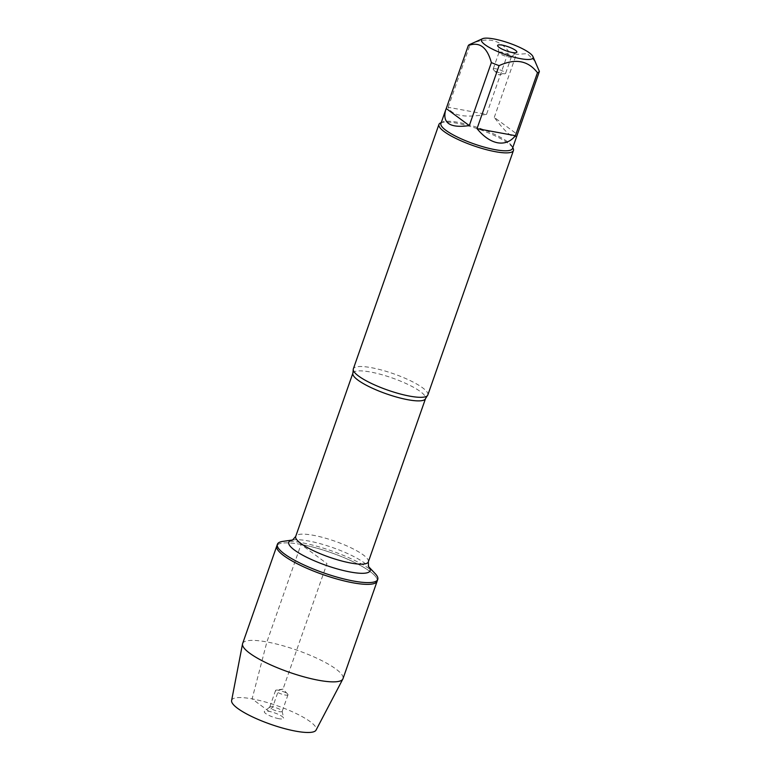 <?xml version="1.0" encoding="UTF-8"?>
<svg xmlns="http://www.w3.org/2000/svg" width="771" height="771" viewBox="0 0 771 771"><rect width="100%" height="100%" fill="white"/><g stroke="black" fill="none" stroke-linecap="round" stroke-linejoin="round"><path stroke-width="0.58" stroke-dasharray="3.85 2.89" d="M282.88 541.377A53.17 11.69 -160.7 0 1 301.654 542.688A53.17 11.69 -160.7 0 1 375.284 573.73M301.037 544.432A53.17 11.69 19.3 0 0 276.779 546.032A53.17 11.69 -160.7 0 1 330.826 552.576A53.17 11.69 -160.7 0 1 377.144 581.18A53.17 11.69 19.3 0 0 353.407 561.866A53.17 11.69 19.3 0 0 301.037 544.432L326.962 563.611L283.005 689.12L278.572 690.238L272.751 706.882L268.963 711.344L252.117 698.883L266.891 641.944L301.037 544.432M427.838 394.964A39.466 8.674 19.3 0 0 410.22 380.623A39.466 8.674 19.3 0 0 371.343 367.68A39.466 8.674 19.3 0 0 353.34 368.866M440.54 122.917A39.466 8.674 -160.7 0 1 456.952 123.244A39.466 8.674 -160.7 0 1 513.129 148.34M517.139 135.195C514.305 139.936 506.692 134 494.278 117.375L517.341 134.433M494.278 117.375L516.339 54.384A37.885 8.327 19.3 0 0 508.609 51.349C499.261 39.196 486.472 36.844 470.223 44.294A37.885 8.327 19.3 0 0 469.626 44.525M535.7 61.911L527.239 53.633L516.339 54.384M486.549 114.339C464.894 118.117 452.095 115.766 448.163 107.285L486.549 114.339L508.609 51.349M448.163 107.285L470.223 44.294M440.935 123.495A37.885 8.327 -160.7 0 1 442.477 122.049A37.885 8.327 -160.7 0 1 458.225 122.358A37.885 8.327 -160.7 0 1 512.156 146.451A37.885 8.327 -160.7 0 1 512.455 148.543M502.017 52.206A6.582 1.446 19.3 0 0 499.01 52.399A6.582 1.446 19.3 0 0 499.001 52.601A6.582 1.446 19.3 0 0 504.745 55.946A6.582 1.446 19.3 0 0 511.318 56.909A6.582 1.446 19.3 0 0 511.424 56.755A6.582 1.446 19.3 0 0 508.494 54.365A6.582 1.446 19.3 0 0 502.017 52.206M496.187 68.841A6.582 1.446 19.3 0 0 493.18 69.043A6.582 1.446 19.3 0 0 493.488 69.747A6.582 1.446 19.3 0 0 502.596 73.592A6.582 1.446 19.3 0 0 504.918 73.756A6.582 1.446 19.3 0 0 505.603 73.39A6.582 1.446 19.3 0 0 502.663 70.999A6.582 1.446 19.3 0 0 496.187 68.841M242.634 643.544A53.17 11.69 -160.7 0 1 296.671 650.088A53.17 11.69 -160.7 0 1 342.999 678.692M231.608 700.531A44.766 9.84 -160.7 0 1 277.184 705.735A44.766 9.84 -160.7 0 1 316.052 730.108M278.572 690.238A6.582 1.446 19.3 0 0 276.249 690.074A6.582 1.446 19.3 0 0 275.575 690.44A6.582 1.446 19.3 0 0 281.309 693.977A6.582 1.446 19.3 0 0 287.988 694.787A6.582 1.446 19.3 0 0 287.689 694.083A6.582 1.446 19.3 0 0 278.572 690.238M272.751 706.882A6.582 1.446 19.3 0 0 269.86 706.92A6.582 1.446 19.3 0 0 269.744 707.074A6.582 1.446 19.3 0 0 275.478 710.621A6.582 1.446 19.3 0 0 282.167 711.431A6.582 1.446 19.3 0 0 282.176 711.228A6.582 1.446 19.3 0 0 272.751 706.882M278.909 718.697A10.196 2.246 -160.7 0 1 268.337 715.093A10.196 2.246 -160.7 0 1 264.492 711.402A10.196 2.246 -160.7 0 1 268.963 711.344A10.196 2.246 -160.7 0 1 283.574 718.09A10.196 2.246 -160.7 0 1 278.909 718.697M352.887 373.154A38.483 8.462 -160.7 0 1 370.446 371.998A38.483 8.462 -160.7 0 1 408.341 384.613A38.483 8.462 -160.7 0 1 425.525 398.597M368.336 561.876A38.483 8.462 19.3 0 0 351.162 547.892A38.483 8.462 19.3 0 0 313.257 535.276A38.483 8.462 19.3 0 0 295.698 536.443M292.681 539.989A43.089 9.474 -160.7 0 1 293.231 539.902A43.089 9.474 -160.7 0 1 308.448 540.963A43.089 9.474 -160.7 0 1 368.114 566.126A43.089 9.474 -160.7 0 1 368.48 566.531M442.477 122.049L441.253 122.599M512.156 146.451L512.773 147.646M511.318 56.909L516.686 52.428M499.001 52.601L497.603 45.74M499.01 52.399L493.18 69.043M511.424 56.755L505.603 73.39M493.488 69.747L498.172 74.71L504.918 73.756M287.689 694.083L283.005 689.12L276.249 690.074M275.575 690.44L269.744 707.074M287.988 694.787L282.167 711.431M269.86 706.92L264.492 711.402M282.176 711.228L283.574 718.09"/><path stroke-width="1.16" d="M368.471 566.502L375.284 573.73A53.17 11.69 -160.7 0 1 377.751 579.435A53.17 11.69 -160.7 0 1 323.704 572.892A53.17 11.69 -160.7 0 1 277.387 544.287A53.17 11.69 -160.7 0 1 282.88 541.377L292.72 539.97M377.751 579.435L342.999 678.692A53.17 11.69 -160.7 0 1 342.844 679.039A53.17 11.69 -160.7 0 1 318.731 680.292A53.17 11.69 -160.7 0 1 267.055 663.195A53.17 11.69 -160.7 0 1 242.528 643.91A53.17 11.69 -160.7 0 1 242.634 643.544L276.779 546.032A53.17 11.69 19.3 0 0 323.097 574.646A53.17 11.69 19.3 0 0 377.144 581.18A53.17 11.69 -160.7 0 1 352.877 582.78A53.17 11.69 -160.7 0 1 300.507 565.355A53.17 11.69 -160.7 0 1 276.779 546.032L277.387 544.287M438.94 124.43L353.34 368.866A39.466 8.674 19.3 0 0 353.243 369.839A39.466 8.674 19.3 0 0 409.825 396.149A39.466 8.674 19.3 0 0 427.307 395.774A39.466 8.674 19.3 0 0 427.838 394.964L513.438 150.518A39.466 8.674 -160.7 0 1 473.317 145.661A39.466 8.674 -160.7 0 1 438.94 124.43A39.466 8.674 -160.7 0 1 440.54 122.917L441.253 122.599M512.773 147.646L513.129 148.34A39.466 8.674 -160.7 0 1 513.438 150.518M502.268 45.132A10.196 2.246 -160.7 0 1 512.84 48.737A10.196 2.246 -160.7 0 1 516.686 52.428A10.196 2.246 -160.7 0 1 506.499 50.925A10.196 2.246 -160.7 0 1 497.603 45.74A10.196 2.246 -160.7 0 1 502.268 45.132M520.579 58.673A27.361 6.014 19.3 0 0 532.848 56.341A27.361 6.014 19.3 0 0 509.891 43.369A27.361 6.014 19.3 0 0 482.954 38.55A27.361 6.014 19.3 0 0 482.53 38.714A27.361 6.014 19.3 0 0 491.214 48.496A27.361 6.014 19.3 0 0 520.579 58.673M469.298 125.596L491.358 62.605A37.885 8.327 19.3 0 0 499.088 65.641C515.336 58.191 528.125 60.543 537.464 72.705A37.885 8.327 19.3 0 0 539.392 71.443L512.455 148.543A37.885 8.327 -160.7 0 1 495.165 149.68A37.885 8.327 -160.7 0 1 457.849 137.267A37.885 8.327 -160.7 0 1 440.935 123.495L445.619 110.147C442.217 123.177 450.119 128.323 469.298 125.596L446.236 108.538L445.619 110.147M539.392 71.443L532.848 56.341M482.53 38.714L469.626 44.525A37.885 8.327 19.3 0 0 468.296 45.556C479.408 41.422 487.099 47.108 491.358 62.605M468.296 45.556L446.236 108.538M477.027 128.632C483.562 136.621 490.414 141.344 497.584 142.78C504.726 143.975 510.672 141.613 515.413 135.686L477.027 128.632L499.088 65.641M515.413 135.686L537.464 72.705M342.844 679.039L316.052 730.108A44.766 9.84 -160.7 0 1 295.756 731.159A44.766 9.84 -160.7 0 1 252.252 716.77A44.766 9.84 -160.7 0 1 231.608 700.531L242.528 643.91M427.307 395.774L425.525 398.597A38.483 8.462 -160.7 0 1 386.406 393.856A38.483 8.462 -160.7 0 1 352.887 373.154L353.243 369.839M352.887 373.154L295.698 536.443A38.483 8.462 19.3 0 0 329.227 557.144A38.483 8.462 19.3 0 0 368.336 561.876L368.538 566.627M368.48 566.531A43.089 9.474 -160.7 0 1 326.316 565.442A43.089 9.474 -160.7 0 1 292.681 539.989M425.525 398.597L368.336 561.876M295.698 536.443L292.585 540.028"/></g></svg>
